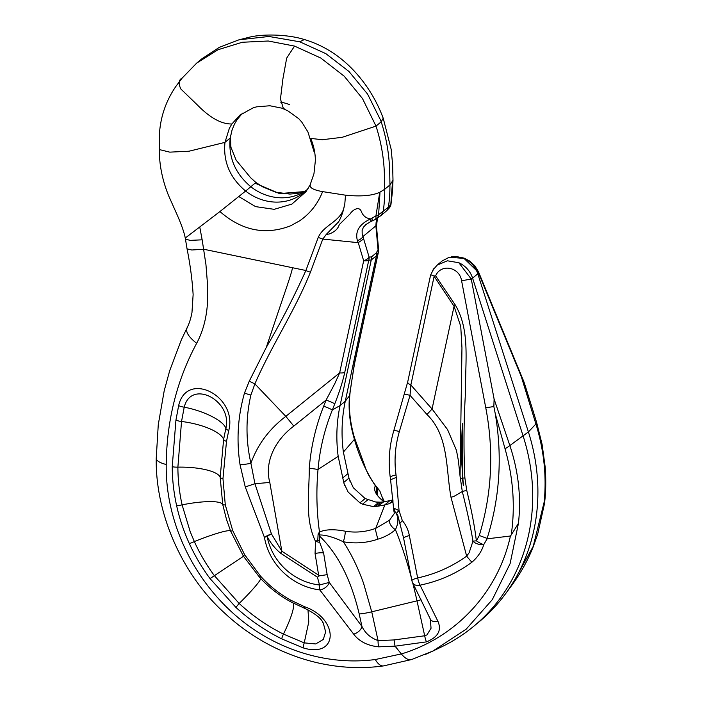 <?xml version="1.0" encoding="UTF-8"?>
<svg xmlns="http://www.w3.org/2000/svg" width="702" height="702" viewBox="0 0 702 702"><rect width="100%" height="100%" fill="white"/><g stroke="black" fill="none" stroke-linecap="round" stroke-linejoin="round"><path stroke-width="1.05" d="M466.725 490.294L464.882 477.904C463.513 448.797 463.759 419.708 465.601 390.637C465.022 362.241 470.437 330.809 455.396 305.159L454.062 306.283L460.749 326.412L461.96 347.771L460.047 476.035L462.302 491.54C467.295 511.53 470.849 528.071 472.964 541.181A7.731 3.87 15.4 0 0 475.377 542.988A7.731 3.87 15.4 0 0 483.775 544.585A7.731 1.983 -148.9 0 1 478.378 542.137A7.731 1.983 -148.9 0 1 476.351 540.794C474.815 527.342 471.612 510.512 466.725 490.294L462.302 491.558M412.618 582.721L412.618 582.721A7.731 5.765 -26.8 0 0 420.059 585.161A7.731 1.509 -104.8 0 1 418.418 580.923A7.731 1.509 -104.8 0 1 417.655 577.948A7.731 1.65 168.9 0 0 416.093 578.369A7.731 1.65 168.9 0 0 411.934 580.721A7.731 7.731 0 0 0 412.618 582.721L430.282 619.032A7.731 5.467 -25.4 0 0 430.3 619.059A7.731 5.467 -25.4 0 0 437.916 621.296L420.059 585.161C439.145 581.221 456.432 573.578 471.928 562.205C477.825 557.081 481.774 551.21 483.775 544.585L487.091 538.838L510.433 536.003C497.718 593.541 454.905 637.749 401.351 653.957L395.068 646.182L426.447 641.874C438.03 637.197 441.856 630.343 437.916 621.296M430.3 619.059L431.046 628.255L426.965 634.889L424.684 635.775A7.731 1.562 78.1 0 0 426.447 641.874M266.225 347.534L249.254 381.204L244.542 392.901C237.811 416.277 236.32 440.215 240.049 464.706L245.244 486.925L264.417 537.337C269.515 566.04 293.647 586.767 319.805 589.908A7.731 4.344 -35.1 0 0 329.247 582.414L319.524 584.977A7.731 2.931 99.2 0 0 319.428 586.547A7.731 2.931 99.2 0 0 319.805 589.908L353.624 634.082C359.187 641.444 367.532 645.7 378.65 646.84A7.731 1.685 -90.2 0 1 378.053 640.575L371.727 611.819L363.592 583.38C357.932 567.549 351.175 553.676 343.313 541.768C355.168 543.831 366.663 542.979 377.79 539.189C384.67 537.144 390.549 533.976 395.419 529.677C398.78 522.718 398.71 516.786 395.208 511.881L397.674 514.882L403.115 536.135M260.082 577.799A7.731 1.518 -43 0 1 259.88 577.693C269.033 587.53 279.466 595.656 291.181 602.053L305.072 608.52C315.426 613.688 321.516 618.629 323.341 623.332L325.658 631.888L323.271 639.496L315.654 643.945L304.229 642.874L283.441 634.09C267.322 626.044 252.562 615.829 239.163 603.466L214.18 575.403C206.379 564.794 199.763 553.518 194.349 541.575L190.216 531.721L182.09 504.861C179.335 492.304 177.931 479.729 177.887 467.137L181.528 421.481L184.214 407.195C191.225 378.738 232.827 400.737 225.851 428.413L223.622 439.426L220.182 477.299L222.736 504.536L226.509 519.498L230.695 531.256L232.722 530.642L225.289 504.887L222.964 478.65L226.492 441.418L228.738 430.589C237.969 395.875 186.592 370.077 178.65 405.624L175.93 420.138L172.236 466.698C172.297 479.703 173.763 492.69 176.623 505.659C179.51 518.655 183.757 531.3 189.364 543.602C195.007 555.958 201.895 567.611 210.038 578.58L235.969 607.458C249.842 620.129 265.093 630.598 281.713 638.873L303.211 647.902C338.873 658.695 339.013 618.532 304.58 606.721L290.961 600.289C279.475 593.91 269.287 585.801 260.398 575.965L244.656 554.738L232.722 530.642M249.254 381.204L254.879 383.897L285.819 416.356C269.156 429.062 257.529 444.708 250.921 463.267C245.718 440.373 245.709 417.637 250.886 395.059L254.879 383.897C271.367 345.91 295.051 310.556 310.433 272.157L322.788 239.084L358.239 242.664L363.662 260.775L339.654 372.885L334.828 383.573L326.114 400.026A7.731 0.535 21.6 0 1 334.784 403.808C339.426 391.988 342.752 381.502 344.761 372.332L368.769 260.223L371.244 259.994L371.402 256.941L369.103 257.072L362.188 234.082L362.127 230.475L363.417 227.22L366.04 224.429M479.326 535.486L476.351 540.794L472.964 541.181L469.129 552.737L466.663 556.133C451.825 566.751 435.486 574.025 417.655 577.948L409.363 535.591A7.731 1.65 168.9 0 0 407.801 536.003A7.731 1.65 168.9 0 0 403.641 538.355L411.934 580.721M462.293 491.523L454.097 496.314L451.017 497.323C445.717 468.901 449.052 435.802 426.956 414.496L432.063 409.003L410.854 384.994A7.731 2.755 -167.9 0 1 407.713 381.923L430.598 275.044L433.959 268.497M455.396 305.159L435.626 275.86C440.926 263.338 459.547 266.857 461.591 280.774L471.261 279.045L458.845 262.732L447.42 260.793L437.144 265.11L432.722 270.367M458.845 262.732A23.184 20.849 50.4 0 1 472.279 277.202A23.184 20.849 50.4 0 1 472.586 278.124L471.261 279.045L494.103 399.043L493.857 406.546L485.766 407.783C494.068 451.342 491.909 493.91 479.291 535.468M464.04 258.424A23.184 20.849 50.4 0 1 477.474 272.902A23.184 20.849 50.4 0 1 477.79 273.815L478.536 273.025L478.194 272.174L464.04 258.424L449.333 257.213L442.304 260.846L437.144 265.11M433.099 269.743A23.184 20.849 50.4 0 1 433.862 268.603M359.854 502.79L348.122 492.041L343.69 482.722M365.145 498.552L353.325 487.741L349.017 478.325M380.598 120.174L367.585 94.094L348.947 71.455L325.86 53.65L299.745 41.787M224.886 142.401L189.031 151.211L169.77 152.141L159.319 149.561L159.372 134.986C160.328 117.243 165.839 101.035 175.904 86.364L182.257 77.966L196.753 63.048L201.86 58.819L219.314 47.35L239.031 39.795L269.006 36.478L299.736 41.795L304.387 39.531C328.571 46.771 348.982 61.916 365.628 84.977C373.122 95.542 379.054 106.827 383.424 118.822M196.753 63.048L218.041 49.719L242.269 42.269L268.252 41.006L294.55 46.086L286.67 58.126L282.853 79.177L280.458 99.008L283.494 108.871L288.031 110.951L298.754 118.691L301.702 121.964L307.915 131.897L314.075 151.799M384.731 189.25L389.926 184.959A154.537 139.022 50.4 0 1 388.425 207.116L386.653 210.784L381.072 215.47L383.222 211.416A154.537 139.022 50.4 0 0 384.731 189.259L384.459 176.851C384.187 159.731 381.37 142.822 376.009 126.114L362.486 98.543L344.226 76.211L320.796 58.038L294.542 46.095M384.363 501.667L382.423 500.544C375.667 494.699 373.306 489.794 375.368 485.81C365.803 471.033 358.827 455.528 354.44 439.32C349.877 424.14 348.245 409.608 349.552 395.717L354.256 364.478L378.264 252.369L376.421 255.782L371.244 259.994M348.964 478.123L343.383 452.123A156.476 140.76 50.4 0 1 345.279 401.246L376.421 255.782M350.096 481.572L349.807 480.791M378.729 502.334L373.534 506.633L362.53 504.203L359.95 502.86L365.154 498.543L375.649 501.983L380.379 502.176M383.055 501.912L381.361 502.106M376.158 506.405L377.851 506.186L383.055 501.895L389.829 500.675L384.626 504.984M379.782 490.838L376.72 487.855A3.861 3.194 -36.8 0 0 376.175 486.328L379.782 490.838L383.731 501.237M382.546 497.771L384.02 500.912A7.731 3.984 149.9 0 1 384.257 501.535M376.333 491.716L376.72 487.855L375.368 485.81L375.991 486.109A3.861 3.194 -36.8 0 1 376.175 486.328L375.921 486.003C370.279 478.711 366.497 471.805 364.584 465.277L354.413 437.6C350.026 422.446 348.517 408.064 349.886 394.445L349.886 394.445A7.731 5.634 -174.2 0 1 349.552 395.717L345.279 401.246L340.075 405.545L371.226 260.091M479.308 535.477L487.135 538.425C499.789 497.946 502.5 456.388 495.261 413.732L505.036 448.753A23.184 5.133 160.7 0 0 509.854 445.551L528.395 431.932L477.79 273.815L472.586 278.124L523.192 436.24A193.831 174.359 50.4 0 1 473.745 626.272A193.831 174.359 50.4 0 1 441.733 646.796L432.73 651.14L466.049 629.308L492.313 599.64L510.108 563.627L518.445 523.323C521.314 497.27 518.453 471.34 509.854 445.551L494.103 399.043M533.125 411.065L536.714 422.788A23.184 3.001 -16.8 0 1 535.916 423.99L521.279 376.562L523.859 381.677L478.545 271.92A7.731 3.089 157.6 0 1 478.536 273.025L521.279 376.562M304.396 191.593L279.475 193.568L255.054 183.169L255.861 182.441L262.82 186.916L275.579 192.164L289.873 194.077L297.718 193.357L304.484 191.541M306.353 190.312A50.228 45.182 50.4 0 1 300.754 193.585A50.228 45.182 50.4 0 1 250.816 186.741L255.054 183.169M308.143 188.452A50.228 45.182 50.4 0 1 303.843 192.576A50.228 45.182 50.4 0 1 245.621 191.049L219.928 211.548C241.962 230.747 265.549 235.486 290.689 225.763L299.552 220.867C310.065 213.698 317.752 203.949 322.622 191.62C313.118 189.944 309.038 187.548 310.381 184.424M280.598 102.106A50.228 45.182 50.4 0 1 289.759 104.712M182.257 77.966C178.685 79.8 178.22 83.485 180.87 89.014L197.543 105.142C210.161 117.962 221.613 124.236 231.879 123.964L229.378 128.238L224.973 142.348L230.177 138.048L232.108 129.809L234.573 123.929L237.083 119.665L242.453 113.197M231.879 123.973L239.821 115.198L253.246 107.792L256.52 106.862L269.84 105.756L282.66 108.319A50.228 45.182 50.4 0 1 284.556 109.012M383.213 118.261L381.195 121.815L380.686 120.411M384.731 189.259L380.01 192.12L378.624 214.698L388.417 207.134L390.803 204.615L392.506 181.783M389.935 184.959L392.997 180.274L392.523 190.812L392.611 181.642M386.662 210.784L388.996 208.301A7.731 7.292 43.3 0 0 390.803 204.615A7.731 1.518 10.2 0 0 390.979 204.37L392.523 190.821M505.089 594.375L511.661 585.503L533.23 546.332L544.164 502.044C546.718 476.254 543.971 450.236 535.916 423.99L528.395 431.932A193.831 174.359 50.4 0 1 505.089 594.375A193.831 174.359 50.4 0 1 478.939 621.972L473.745 626.272M390.049 500.623L392.909 499.885M230.195 138.004L230.449 137.03M377.272 488.68L377.65 495.375M380.774 502.149L375.57 506.449M373.534 506.633L375.351 506.458M377.86 506.212L383.74 501.79M378.545 506.107L384.389 505.028M384.617 504.957L389.171 503.694L392.953 500.561M389.171 503.694L393.023 501.719M348.955 478.141L343.752 482.441L338.188 456.432A156.476 140.76 50.4 0 1 340.075 405.545L332.344 409.959L334.784 403.808M344.901 485.872L344.55 485.135M511.661 585.503C520.48 573.508 527.553 560.88 532.888 547.613L537.565 534.617L544.427 503.939L544.164 502.044M378.466 251.939A7.731 7.731 0 0 0 378.606 249.614L378.053 249.666A7.731 6.257 28.3 0 1 378.264 252.369A7.731 2.755 -167.9 0 0 378.466 251.939L354.457 364.048A7.731 2.755 -167.9 0 1 354.256 364.478M354.457 364.048L350.342 389.935A7.731 5.634 -174.2 0 1 350.008 391.207M224.973 142.348C223.06 161.671 229.94 177.904 245.621 191.049L250.816 186.741C235.188 173.587 228.308 157.353 230.177 138.048M377.544 217.989L376.456 225.93L375.895 225.825L376.096 222.578L377.246 218.199M389.961 184.933L389.689 172.516M389.663 172.543C389.382 155.344 386.565 138.434 381.195 121.823L376.009 126.114L342.172 137.311L322.288 139.733L310.679 138.391C313.724 145.542 315.295 152.896 315.382 160.46L313.961 173.719L310.126 184.854L305.94 191.725L291.883 204.106L274.192 209.328L255.589 206.625L238.847 196.586M381.028 215.505L376.193 218.936A7.731 6.511 54.8 0 0 378.624 214.698A7.731 3.607 -175.3 0 1 375.903 215.935L370.559 218.927C359.319 224.175 354.931 231.414 357.406 240.637L358.239 242.664L363.689 238.961M371.402 256.941L376.333 252.869L376.439 255.695M376.456 225.93L376.676 228.615L376.123 228.668L375.895 225.825L362.925 236.548A7.731 3.773 -18.2 0 1 357.406 240.637M382.423 500.544A7.731 4.493 -58 0 1 383.046 500.816A7.731 4.493 -58 0 1 383.055 500.824A7.731 4.493 -58 0 1 383.16 500.895M526.026 388.276L523.867 381.712M266.233 347.508L283.02 297.788C289.347 279.501 292.488 269.471 292.427 267.708L305.888 270.507C294.085 296.709 280.87 322.367 266.242 347.472M187.074 248.894L191.778 250L203.72 249.236L292.427 267.708M185.451 239.128L190.163 240.374L202.158 239.821L205.949 264.619L207.757 287.258L207.713 298.087C207.23 315.066 203.659 329.931 196.99 342.681L196.657 343.304C188.171 336.627 185.082 331.291 187.39 327.308M378.65 646.84L395.059 646.165L401.325 653.922L375.298 659.529C324.421 666.312 269.208 647.867 229.238 609.661C189.356 571.972 165.391 517.137 166.234 464.496C166.699 420.595 176.843 380.194 196.657 343.304M377.79 539.189L375.158 528.545C365.488 532.011 355.545 532.897 345.34 531.221C334.161 529.045 325.544 529.308 319.498 532.037C316.628 511.714 316.137 490.856 318.024 469.454C319.814 449.017 324.587 429.185 332.344 409.959A7.731 0.535 21.6 0 0 323.675 406.177C315.76 426.254 310.96 446.92 309.266 468.164C309.363 492.699 304.58 518.901 315.54 541.4L319.708 542.453L323.596 552.939A7.731 1.606 -9.3 0 0 315.066 553.492L318.629 575.192L281.853 551.219L269.787 482.432C263.996 460.731 276.412 438.952 293.813 426.105L326.114 400.026L323.675 406.177M384.854 504.922L375.728 528.387M317.769 540.259L319.322 540.856L319.498 532.037L318.12 533.985L317.769 540.259L315.54 541.4L315.066 553.492M319.322 540.856L319.708 542.453M505.036 448.753C513.276 477.904 515.329 506.642 511.214 534.977L510.442 535.959M430.537 275.491C430.396 274.684 431.528 274.859 433.933 276L454.062 306.283L432.063 409.003L447.56 429.598L456.467 450.386L458.424 460.802L460.143 477.009M318.234 237.443L322.788 239.084L326.316 234.345L338.654 221.806C341.813 215.979 343.778 210.091 344.542 204.142C343.12 221.499 324.184 223.754 318.234 237.443L305.888 270.507A7.731 2.413 -159.5 0 0 310.433 272.157M344.77 204.308L345.516 195.182C360.933 196.709 372.35 195.735 379.764 192.26L375.903 215.935A7.731 2.975 64.6 0 1 375.052 219.603L375.052 219.603A7.731 7.731 0 0 0 376.193 218.936M345.481 195.182L322.622 191.62M186.232 237.294L219.919 211.556M371.946 218.173A7.731 2.036 65.8 0 1 371.621 221.183L370.63 221.648A7.731 1.518 64.3 0 0 370.559 218.927C366.137 218.296 363.074 215.874 361.381 211.671C359.406 205.73 352.729 209.687 349.991 214.031L339.25 224.631C338.101 228.738 334.801 231.835 329.378 233.933L326.491 234.433M425.359 654.457L432.73 651.131M394.384 513.399L389.487 520.252L375.745 528.343M166.234 464.496A27.045 7.968 -179.7 0 1 156.239 458.248L158.266 424.692L164.215 390.716L169.691 370.709L181.248 340.084L186.995 327.939C189.119 323.894 190.777 318.796 191.962 312.653L193.129 294.603C192.243 279.914 190.216 264.68 187.057 248.894L185.284 238.127M317.436 577.211L319.524 584.977C295.007 582.327 272.385 563.32 267.111 536.451C270.612 543.085 275.123 548.683 280.66 553.237L317.436 577.211L319.094 575.912L327.158 574.648L323.596 552.939M319.743 536.284C337.908 553.825 351.061 579.712 359.196 613.925L361.942 626.412L329.247 582.406L327.158 574.648M401.351 653.957C405.431 658.853 409.047 660.635 412.197 659.31M409.363 535.591C408.274 529.87 405.923 524.85 402.299 520.515L399.061 510.679L396.042 474.964C394.033 460.53 395.138 446.042 399.368 431.519A7.731 0.737 -163.6 0 0 393.813 430.616L407.713 381.923M399.368 431.519L410.038 395.358A7.731 0.737 -163.6 0 0 404.492 394.454M426.956 414.496L410.038 395.358L410.854 384.994L434.055 276.632M396.042 474.964A7.731 1.571 171.8 0 0 394.463 475.307A7.731 1.571 171.8 0 0 390.251 477.351L390.251 477.351C388.101 461.635 389.285 446.06 393.813 430.616M396.823 513.513A3.861 1.071 -35.8 0 1 399.061 510.679L393.462 507.932M399.622 523.824L402.299 520.515M511.214 534.977L518.445 523.323M280.66 553.237A7.731 2.255 123.1 0 1 281.853 551.219L271.42 533.853L254.94 483.739L250.921 463.267A7.731 0.737 173.1 0 1 240.049 464.706M319.094 575.912L318.629 575.192M264.417 537.337L267.111 536.451A7.731 1 149.4 0 1 271.42 533.853A7.731 1.246 156.6 0 0 264.417 537.337M293.813 426.105L285.819 416.356L339.654 372.885A7.731 2.755 12.1 0 0 344.761 372.332M353.624 634.082A7.731 4.668 -37.5 0 0 361.942 626.412C365.189 633.195 370.559 637.925 378.053 640.575L394.068 639.943L395.024 646.121M228.738 430.589A7.731 2.334 -167.1 0 1 225.851 428.413C223.762 420.893 203.984 410.889 184.214 407.195A7.731 2.606 11.8 0 1 178.65 405.624M226.509 519.498L230.695 531.256L243.418 556.177A7.731 0.877 -32.1 0 1 244.656 554.738M303.211 647.902A7.731 1.729 109 0 1 304.229 642.874L308.775 621.963L307.985 609.792M371.621 221.183L375.052 219.603M363.662 260.775A7.731 3.422 -16.7 0 0 369.103 257.072A7.731 7.169 86.9 0 1 368.769 260.223A7.731 2.755 12.1 0 1 363.662 260.775M464.882 477.904L462.706 478.132L463.469 484.204M462.706 478.132C461.407 459.915 461.328 441.707 462.46 423.517L462.399 478.167L463.329 485.372M461.96 435.266L461.609 460.591L463.32 484.898M318.12 533.985A3.861 1.895 -169.7 0 1 319.761 534.977C325.675 534.898 333.529 537.162 343.313 541.768A7.731 1.22 101.8 0 0 345.34 531.221M411.337 577.711A103.352 20.612 -103.6 0 0 409.819 572.174A103.352 20.612 -103.6 0 0 395.419 529.677A7.731 3.896 -134.8 0 1 389.487 520.252M394.375 513.443L393.743 510.231L395.208 511.881A3.861 3.098 -61.6 0 1 394.735 508.766M435.626 275.86L433.933 276M495.261 413.732L493.857 406.546M451.009 497.323L466.663 556.133A7.731 0.641 50.5 0 0 471.928 562.205M462.399 478.167L460.284 478.395L460.372 479.159M412.706 582.906A103.352 20.612 -103.6 0 1 416.997 600.842A11.592 1.202 167.6 0 0 419.348 600.245A11.592 1.202 167.6 0 0 421.051 599.762M359.196 613.925A11.592 1.202 167.6 0 0 371.727 611.819L416.997 600.842L424.684 635.775L394.068 639.943M189.364 543.602A7.731 0.79 -24.8 0 0 194.349 541.575A38.636 3.984 157.9 0 1 230.616 531.045M396.367 477.36L390.584 479.738L393.804 510.345M354.378 437.609L354.44 439.32L343.383 452.088M362.548 504.15L367.751 499.842M342.567 478.08L347.771 473.78M376.333 252.869L378.053 249.666L376.123 228.668M309.266 468.164L318.024 469.454L338.18 456.397M202.158 239.821L199.78 227.185M375.298 659.529A27.045 10.512 82.2 0 0 383.485 665.908L411.609 659.547M156.239 458.248L156.239 458.248C155.3 513.908 182.353 574.973 224.482 612.951C268.12 653.755 327.281 673.736 383.485 665.908M245.244 486.925L254.94 483.739L269.787 482.432M250.886 395.059A7.731 1.86 -162 0 1 244.542 392.901M175.93 420.138A7.731 2.545 9.1 0 0 181.528 421.481A38.636 12.627 -169.8 0 1 223.622 439.426A7.731 2.29 9.9 0 0 226.492 441.418M172.236 466.698A7.731 2.194 -0.4 0 0 177.887 467.137A38.636 10.89 -179.4 0 1 220.182 477.299A7.731 1.983 0.5 0 0 222.964 478.65M176.623 505.659A7.731 1.553 -12.7 0 0 182.09 504.861A38.636 7.722 169 0 1 222.736 504.536A7.731 1.202 -11.1 0 0 225.289 504.887M210.038 578.58L243.612 556.177M235.969 607.458A7.731 0.79 -48 0 1 239.163 603.466A38.636 3.563 136.2 0 0 260.688 577.895M281.713 638.873A7.731 1.422 -63.8 0 1 283.441 634.09A38.636 6.906 118 0 0 293.497 603.281M243.48 556.221A7.731 0.877 -32.1 0 1 243.418 556.177L259.88 577.693A7.731 1.518 -43 0 1 260.398 575.965M291.181 602.053A7.731 1.781 -61.5 0 1 290.961 600.289M305.072 608.52A7.731 1.887 -68.6 0 1 304.58 606.721M461.591 280.774L485.766 407.783M378.659 502.386L375.649 501.983M239.031 39.795L240.066 39.531M239.04 39.821L249.078 37.267C264.11 33.494 289.461 34.652 304.396 39.566M230.44 137.127L232.108 129.809M384.02 500.912L384.442 501.632M349.886 394.445L350.342 389.935M230.467 137.03L230.923 147.253L236.153 160.161L250.57 177.685L255.861 182.441M392.997 180.23L392.62 164.593L391.163 149.28L383.248 118.366M388.996 208.301A7.731 7.731 0 0 0 390.979 204.37M378.606 249.614L376.676 228.615M376.325 491.611L376.351 491.848C378.027 494.77 374.192 493.058 383.055 500.824M383.046 500.824L384.468 501.649M451.588 256.721L455.8 256.432L464.119 258.117L469.647 261.039L474.921 265.909L478.545 271.92M544.445 503.825C545.875 492.944 546.13 480.773 545.208 467.313L542.093 444.357L536.714 422.788M525.035 385.222L533.283 411.583M390.584 479.677L390.251 477.351M403.001 535.723L403.641 538.355M411.591 659.555L432.686 651.14M322.63 622.121L323.35 623.402M185.284 238.136C184.056 231.783 180.774 222.753 175.439 211.03L168.603 195.682C162.346 180.142 159.249 164.742 159.31 149.473M370.63 221.648L365.821 224.605M460.064 476.21L460.284 478.395"/></g></svg>
